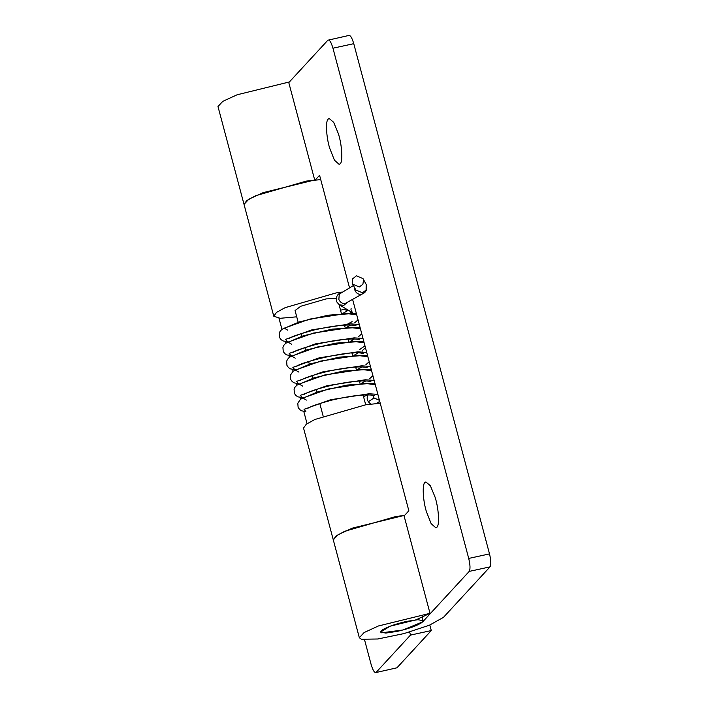 <?xml version="1.0" encoding="UTF-8"?>
<svg xmlns="http://www.w3.org/2000/svg" width="708" height="708" viewBox="0 0 708 708"><rect width="100%" height="100%" fill="white"/><g stroke="black" fill="none" stroke-linecap="round" stroke-linejoin="round"><path stroke-width="1.06" d="M359.328 286.988L362.921 284.209L363.505 279.846L362.992 278.589L356.354 275.81L352.602 278.881L352.186 282.943L352.69 284.209L359.328 286.988M372.78 395.206L374.01 397.94L379.47 400.339M350.425 311.529L350.964 313.272M422.003 622.482L423.163 620.73L417.968 619.704L406.454 621.429C394.347 624.27 385.993 627.332 381.4 630.616L380.603 632.058L385.798 633.076L397.303 631.359C408.764 628.704 416.994 625.739 422.003 622.482M404.578 515.415L395.639 516.575L344.663 531.301L336.026 536.053L333.282 539.859L303.528 428.039L306.272 424.225L314.91 419.472L365.877 404.746L380.249 403.277M346.371 311.449L345.734 309.06L340.53 310.192M342.07 292.068L336.123 292.917L285.156 307.644L276.509 312.396L273.775 316.202L280.12 318.299L296.723 316.821M336.265 298.378L326.229 298.9L300.741 306.263L295.059 310.538L298.174 322.264M368.417 394.312L368.284 393.781M365.045 381.63L364.85 380.886M361.248 367.364L361.133 366.912M357.531 353.381L357.407 352.929M353.814 339.406L353.69 338.955M350.088 325.423L349.973 324.972M244.021 204.364L246.756 200.568L255.402 195.815L306.369 181.089L320.742 179.611M359.328 637.713L333.291 539.868L338.07 534.699L352.389 528.124L403.967 515.468L430.004 613.323L378.417 625.978L364.107 632.554L359.328 637.713L361.399 639.244L377.753 638.997L404.011 633.58L429.393 625.217L443.491 617.332L490.016 566.869C491.219 564.701 491.051 560.382 489.511 553.895L353.752 43.675C351.929 37.506 350.23 34.842 348.672 35.674M409.658 632.005L410.481 635.103L376.16 672.326C374.603 673.158 372.904 670.494 371.081 664.325L364.54 639.749M396.958 667.794L375.709 672.6L396.958 667.794L431.287 630.562L410.481 635.103M431.287 630.562L429.818 625.04M307.051 423.676L303.785 411.419M300.537 399.197L300.068 397.436M296.82 385.223L296.351 383.462M293.094 371.24L292.625 369.479M289.377 357.266L288.908 355.505M285.66 343.283L285.191 341.522M281.934 329.309L278.996 318.237M436.827 527.265L435.88 527.849L431.137 523.637L426.366 511.548C422.968 500.715 422.083 484.201 424.924 482.529L425.88 481.944L430.367 485.741L435.022 496.998C438.659 507.875 439.81 525.504 436.827 527.265M340.123 163.814L339.167 164.398L334.433 160.185L329.663 148.105C326.264 137.272 325.379 120.749 328.22 119.086L329.176 118.502L333.663 122.298L338.318 133.555C341.955 144.432 343.097 162.061 340.123 163.814M490.016 566.869L469.209 571.4C470.413 569.232 470.245 564.913 468.714 558.426L332.955 48.206C331.123 42.046 329.432 39.374 327.875 40.206L288.793 82.597M349.124 35.4L327.875 40.206M404.091 515.937L408.852 510.778L352.646 299.537M314.697 179.982L263.119 192.638L248.809 199.205L244.021 204.373L217.984 106.527L222.772 101.359L237.083 94.783L288.66 82.128L314.697 179.982M349.522 287.784L319.582 175.283L315.308 179.921M469.209 571.4L422.685 621.863L402.949 629.987L381.639 632.819L380.603 632.058L390.152 626.182L415.941 619.854L430.004 613.323M368.116 394.86C366.788 397.02 366.859 399.312 368.31 401.746L370.638 404.047M352.69 284.209L355.859 290.014L362.496 292.793L366.089 290.014L366.16 284.386L366.585 285.351C367.275 289.59 365.903 292.431 362.478 293.873L361.036 294.378C358.009 294.484 355.876 292.9 354.637 289.607L354.425 287.395M353.416 285.545L339.3 294.112L338.849 299.449C340.265 302.396 342.327 303.776 345.035 303.582L362.478 293.873M340.619 292.908C337.114 294.227 335.787 297.183 336.636 301.758L339.265 304.794L353.628 313.432M339.265 304.794L343.787 305.36L347.354 302.422M374.01 397.94L368.31 401.746M375.293 384.648L364.912 383.417L328.167 389.019L302.891 398.046L306.378 400.091M369.585 378.727L372.912 375.7M371.576 370.665L361.195 369.443L324.45 375.036L299.165 384.063L302.652 386.108M365.868 364.744L369.195 361.717M367.85 356.69L357.478 355.46L320.733 361.062L295.448 370.089L298.935 372.134M362.142 350.77L365.47 347.743M364.133 342.707L353.761 341.486L317.016 347.079L291.731 356.106L295.218 358.151M358.425 336.787L361.753 333.76M360.416 328.733L350.035 327.503L313.29 333.105L288.014 342.132L291.501 344.176M354.708 322.813L358.036 319.786M356.69 314.75L346.318 313.529L309.573 319.122L284.289 328.149L287.775 330.194M377.886 394.383L369.018 393.763L330.512 399.746L304.024 409.33L305.856 411.587L301.741 410.861L299.67 409.56L298.112 407.374L297.811 403.197L300.519 399.215L318.016 391.772L346.893 385.072L372.647 383.364L375.036 383.701M374.16 380.408L365.301 379.78L326.786 385.763L300.307 395.347L302.281 397.613M370.443 366.425L361.576 365.806L323.069 371.788L296.581 381.373L298.44 383.63L294.298 382.904L292.227 381.603L290.669 379.417L290.369 375.24L293.085 371.257L310.582 363.806L339.459 357.115L365.204 355.407L367.602 355.743M366.726 352.451L357.859 351.823L319.352 357.805L292.864 367.39L294.802 369.656M364.974 345.867L359.558 349.628L364.956 345.787M363.009 338.468L354.142 337.849L315.635 343.831L289.147 353.416L291.015 355.673M359.283 324.494L350.425 323.866L311.909 329.848L285.43 339.433L287.616 341.699M353.752 43.675L332.955 48.206M489.511 553.895L468.714 558.426M363.558 396.745L367.31 394.86M362.992 278.589L366.16 284.386M376.302 403.463L379.745 401.374M353.142 313.166C353.602 314.529 350.088 309.308 351.15 308.653M371.319 369.718L368.93 369.39L343.176 371.089L314.308 377.789L296.802 385.232L294.917 387.329L294.086 389.214L294.386 393.4L295.953 395.577L298.015 396.878L302.882 397.613M363.885 341.76L361.487 341.433L335.742 343.132L306.865 349.832L289.36 357.274L287.475 359.372L286.651 361.257L286.952 365.443L288.51 367.62L290.581 368.921L295.448 369.656M360.16 327.786L357.77 327.45L332.025 329.158L303.148 335.849L285.643 343.3L283.758 345.398L282.926 347.283L283.227 351.46L284.793 353.646L286.855 354.947L291.723 355.673M356.443 313.803L354.053 313.476L328.3 315.175L299.422 321.875L281.926 329.317L280.041 331.415L279.209 333.3L279.51 337.486L281.076 339.663L283.138 340.964L288.006 341.699M348.265 310.228L342.761 313.485M289.439 338.318L289.422 338.336C291.457 336.627 299.9 333.795 314.777 329.831C332.034 325.919 345.061 324.397 353.858 325.264L356.044 325.804M350.787 324.999L346.478 327.459M293.156 352.301L293.147 352.319C294.838 350.805 302.502 348.168 316.122 344.407C334.07 340.106 347.858 338.38 357.487 339.229L359.761 339.787M354.504 338.973L350.203 341.442M296.864 366.293C299.572 362.381 351.805 349.734 361.469 353.248L363.487 353.77L362.257 351.885M359.93 351.805L353.92 355.416M300.599 380.258L301.458 379.727C306.803 376.957 316.821 373.877 331.521 370.505C346.902 367.434 358.142 366.346 365.24 367.231L367.204 367.744M361.938 366.93L357.637 369.399M304.316 394.241L305.352 393.613C310.467 391.02 319.75 388.117 333.202 384.922C349.354 381.541 361.266 380.302 368.921 381.205L370.93 381.727M365.664 380.913L361.354 383.373M308.042 408.215L308.024 408.233C309.954 406.578 318.166 403.808 332.68 399.896C350.469 395.807 363.815 394.241 372.709 395.197L374.647 395.701M359.522 381.55L360.744 380.966M355.797 367.576L357.027 366.983M352.08 353.593L353.301 353.009M348.363 339.619L349.584 339.026M344.646 325.636L352.124 321.671M423.163 620.73L422.163 616.969M365.7 404.781L363.098 395.011M360.027 383.471L359.381 381.037M356.31 369.496L355.664 367.054M352.593 355.513L351.947 353.08M348.92 341.707L348.221 339.097M345.15 327.556L344.504 325.122M341.433 313.582L339.061 304.67M323.14 416.1L319.786 403.489M316.768 392.152L316.069 389.515M313.051 378.178L312.352 375.532M309.334 364.195L308.626 361.558M305.617 350.221L304.909 347.575M301.891 336.238L301.192 333.601M273.775 316.202L244.021 204.373"/></g></svg>
